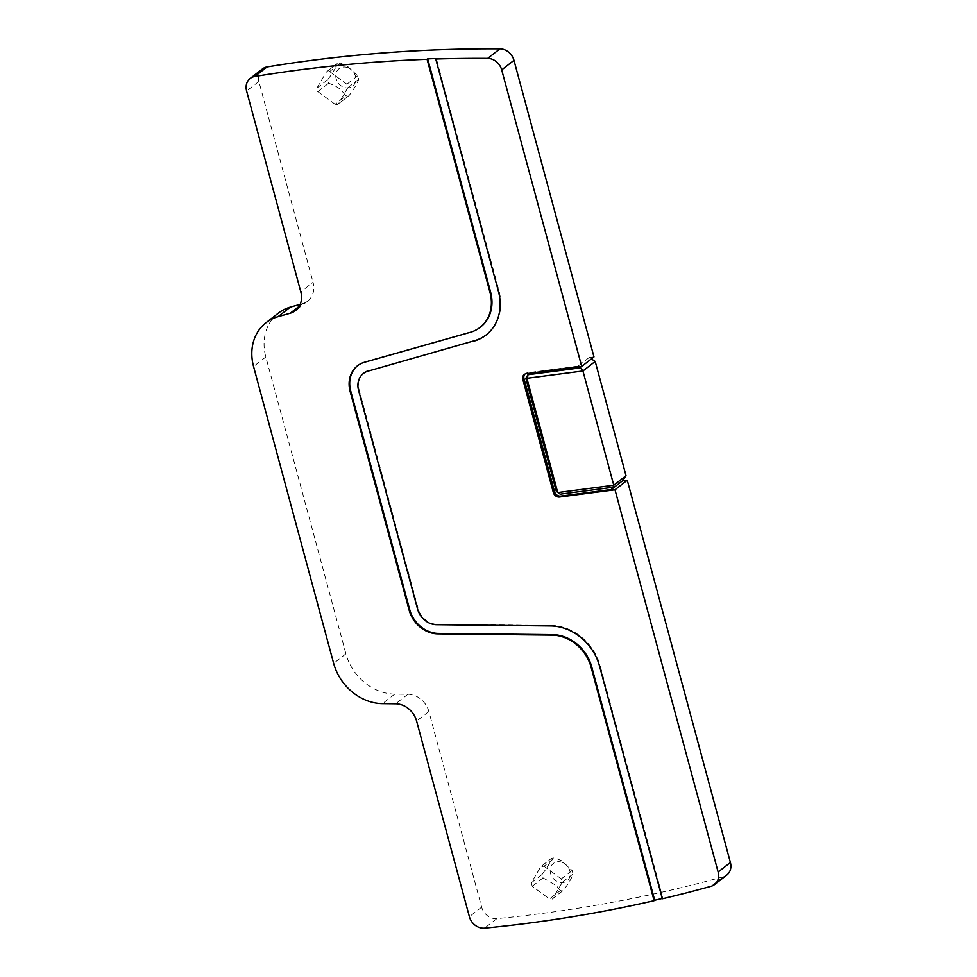 <?xml version="1.0" encoding="UTF-8"?>
<svg xmlns="http://www.w3.org/2000/svg" width="977" height="977" viewBox="0 0 977 977"><rect width="100%" height="100%" fill="white"/><g stroke="black" fill="none" stroke-linecap="round" stroke-linejoin="round"><path stroke-width="0.73" stroke-dasharray="4.88 3.66" d="M335.099 104.295L317.83 91.63A2.638 2.223 52.1 0 1 316.89 88.138L326.379 71.98L337.468 63.187L340.423 63.163L347.287 66.118L357.68 75.827L358.632 79.32C357.558 83.082 354.395 88.467 349.143 95.477L337.871 104.417L335.099 104.295L345.895 95.893L341.791 90.812C339.349 88.04 334.964 85.512 328.638 83.24L327.686 79.735C332.949 72.725 336.112 67.34 337.175 63.59L326.379 71.98L329.628 71.553L340.423 63.163M278.262 313.202A48.459 40.961 -127.9 0 0 265.817 356.971L345.919 653.833A48.459 40.961 -127.9 0 0 394.757 694.11L407.934 694.244A20.773 17.549 -127.9 0 1 428.866 711.5L481.661 907.157A13.849 11.7 -127.9 0 0 496.853 918.612A1691.7 1429.864 -127.9 0 0 723.346 876.748A13.849 11.7 -127.9 0 0 726.851 875.001M300.195 304.335L302.54 303.664A20.773 17.549 -127.9 0 0 307.718 301.063A20.773 17.549 -127.9 0 0 313.055 282.304L300.794 291.842M262.422 68.952A13.849 11.7 -127.9 0 0 258.868 81.457L313.055 282.304M593.979 356.898L589.168 357.521L591.354 358.938M560.309 890.572L556.206 885.48L543.053 877.908L542.113 874.415C547.364 867.405 550.527 862.019 551.602 858.258L540.794 866.66L531.305 882.805L532.257 886.31L549.514 898.962L560.309 890.572L563.558 890.145L552.286 899.084L549.514 898.962M544.042 866.233L561.311 878.897L562.251 882.39L552.762 898.547L563.558 890.145C568.822 883.135 571.985 877.749 573.047 874L572.107 870.495L561.702 860.786L554.838 857.843L551.602 858.258L540.794 866.66L544.042 866.233L554.838 857.843M329.628 71.553L346.884 84.217L347.824 87.71L338.347 103.867L349.143 95.477L345.895 95.893M347.959 67.755A11.077 9.367 -127.9 0 0 335.99 73.605A11.077 9.367 -127.9 0 0 343.635 87.197A11.077 9.367 -127.9 0 0 355.604 81.36A11.077 9.367 -127.9 0 0 347.959 67.755M589.168 357.521L578.066 366.155L579.031 366.778M578.066 366.155L527.433 372.762A5.532 4.677 -127.9 0 0 525.443 373.58A5.532 4.677 -127.9 0 0 524.893 374.093M662.259 898.486A1691.7 1429.864 -127.9 0 0 662.919 898.327L662.345 898.791M363.664 373.263A18.697 15.803 -127.9 0 0 359.157 389.921L418.193 608.72A18.697 15.803 -127.9 0 0 437.024 624.254L551.333 625.5A48.459 40.961 -127.9 0 1 600.171 665.764L662.919 898.327M486.277 334.855A48.459 40.961 -127.9 0 0 486.57 334.623A48.459 40.961 -127.9 0 0 499.015 290.865L436.34 58.571M357.716 365.606A28.382 23.985 -127.9 0 1 358.009 365.386A28.382 23.985 -127.9 0 1 365.08 361.82L470.963 331.838A38.762 32.766 -127.9 0 0 480.33 327.197M562.386 862.435A11.077 9.367 -127.9 0 0 550.405 868.284A11.077 9.367 -127.9 0 0 558.05 881.877A11.077 9.367 -127.9 0 0 570.018 876.027A11.077 9.367 -127.9 0 0 562.386 862.435M316.89 88.138L327.686 79.735M317.83 91.63L328.638 83.24M526.273 373.666L527.433 372.762M258.868 81.457L246.595 90.995M302.54 303.664L299.255 306.228M265.817 356.971L253.556 366.509M345.919 653.833L333.645 663.371M394.757 694.11L382.495 703.635M407.934 694.244L395.661 703.782M428.866 711.5L416.593 721.038M481.661 907.157L469.387 916.695M496.853 918.612L484.58 928.15M723.346 876.748L711.073 886.286M532.257 886.31L543.053 877.908M531.305 882.805L542.113 874.415M561.311 878.897L572.107 870.495M562.251 882.39L573.047 874M346.884 84.217L357.68 75.827M347.824 87.71L358.632 79.32M307.718 301.063L295.457 310.601M524.27 374.496L525.443 373.58"/><path stroke-width="1.47" d="M368.024 371.138L474.492 340.704L368.024 371.138A18.697 15.803 -127.9 0 0 363.371 373.483A18.697 15.803 -127.9 0 0 358.571 390.373L417.606 609.172A18.697 15.803 -127.9 0 0 436.45 624.706L550.747 625.952A48.459 40.961 -127.9 0 1 599.585 666.216L662.345 898.791A1691.7 1429.864 -127.9 0 0 711.073 886.286A13.849 11.7 -127.9 0 0 714.578 884.539L726.851 875.001A13.849 11.7 -127.9 0 0 730.405 862.496L627.271 480.257L622.447 480.879L626.037 475.714L613.776 485.239L612.884 487.291L560.2 494.167L556.304 491.321L557.549 491.907L527.067 378.942L525.821 378.343L556.304 491.321M300.195 304.335L290.34 307.12A48.459 40.961 -127.9 0 0 278.262 313.202L266 322.74A48.459 40.961 -127.9 0 0 253.556 366.509L333.645 663.371A48.459 40.961 -127.9 0 0 382.495 703.635L395.661 703.782A20.773 17.549 -127.9 0 1 416.593 721.038L469.387 916.695A13.849 11.7 -127.9 0 0 484.58 928.15A1691.7 1429.864 -127.9 0 0 654.126 900.696L591.146 667.328A38.762 32.766 -127.9 0 0 552.078 635.111L437.781 633.865A28.382 23.985 -127.9 0 1 409.168 610.271L350.132 391.472A28.382 23.985 -127.9 0 1 357.423 365.838A28.382 23.985 -127.9 0 1 364.494 362.272L470.377 332.29A38.762 32.766 -127.9 0 0 480.037 327.429A38.762 32.766 -127.9 0 0 489.99 292.416L427.096 59.316A1691.7 1429.864 -127.9 0 0 254.789 76.487A13.849 11.7 -127.9 0 0 250.149 78.49A13.849 11.7 -127.9 0 0 246.595 90.995L300.794 291.842A20.773 17.549 -127.9 0 1 295.457 310.601A20.773 17.549 -127.9 0 1 290.279 313.202L278.079 316.658A48.459 40.961 -127.9 0 0 266 322.74M627.271 480.257L614.997 489.795L559.552 497.024A5.532 4.677 52.1 0 1 553.324 492.457L522.854 379.491A5.532 4.677 52.1 0 1 524.27 374.496A5.532 4.677 52.1 0 1 526.273 373.666L581.718 366.436L593.979 356.898L513.975 60.354A13.849 11.7 -127.9 0 0 499.955 48.85A1691.7 1429.864 -127.9 0 0 267.051 66.949A13.849 11.7 -127.9 0 0 262.422 68.952L250.149 78.49M591.354 358.938L595.213 361.441L626.037 475.714M595.213 361.441L582.939 370.979L613.776 485.239L558.331 492.481L560.2 494.167M582.939 370.979L580.656 367.828L527.959 374.704L527.495 378.209L582.939 370.979M579.031 366.778L580.656 367.828M513.975 60.354L501.702 69.892L581.718 366.436M501.702 69.892A13.849 11.7 -127.9 0 0 487.694 58.388A1691.7 1429.864 -127.9 0 0 435.754 59.023L498.429 291.317A48.459 40.961 -127.9 0 1 485.984 335.087A48.459 40.961 -127.9 0 1 473.906 341.156M435.754 59.023L436.34 58.571A1691.7 1429.864 -127.9 0 0 427.682 58.864L427.096 59.316M654.126 900.696L654.7 900.244A1691.7 1429.864 -127.9 0 0 662.259 898.486M714.578 884.539A13.849 11.7 -127.9 0 0 718.132 872.034L614.997 489.795M622.447 480.879L611.346 489.514L560.725 496.121A5.532 4.677 -127.9 0 1 554.496 491.553L524.014 378.587A5.532 4.677 -127.9 0 1 524.893 374.093M611.346 489.514L612.884 487.291M527.495 378.209L527.067 378.942M557.549 491.907L558.331 492.481M525.821 378.343L527.959 374.704M480.33 327.197A38.762 32.766 -127.9 0 0 480.623 326.977A38.762 32.766 -127.9 0 0 490.576 291.964L427.682 58.864M368.61 370.686A18.697 15.803 -127.9 0 0 363.957 373.031A18.697 15.803 -127.9 0 0 363.664 373.263M474.492 340.704A48.459 40.961 -127.9 0 0 486.277 334.855M357.716 365.606A28.382 23.985 -127.9 0 0 350.719 391.02L350.132 391.472M654.7 900.244L591.732 666.864A38.762 32.766 -127.9 0 0 552.664 634.647L438.355 633.414A28.382 23.985 -127.9 0 1 409.754 609.819L350.719 391.02M499.955 48.85L487.694 58.388M267.051 66.949L254.789 76.487M299.255 306.228L290.279 313.202M290.34 307.12L278.079 316.658M730.405 862.496L718.132 872.034M559.552 497.024L560.725 496.121M522.854 379.491L524.014 378.587M553.324 492.457L554.496 491.553"/></g></svg>
